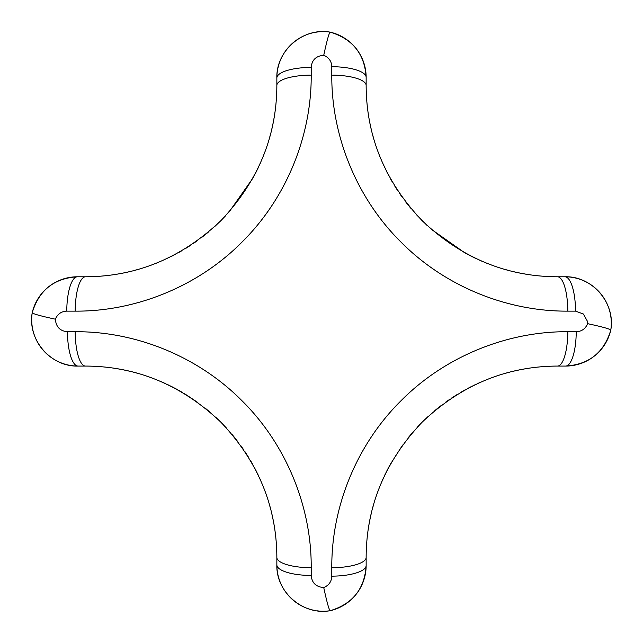 <?xml version="1.0" encoding="UTF-8"?>
<svg xmlns="http://www.w3.org/2000/svg" width="643" height="643" viewBox="0 0 643 643"><rect width="100%" height="100%" fill="white"/><g stroke="black" fill="none" stroke-linecap="round" stroke-linejoin="round"><path stroke-width="0.96" d="M576.232 331.716A34.794 10.658 -90 0 1 565.575 366.076A46.392 46.392 0 0 0 610.778 330.124C603.978 352.621 588.916 364.605 565.575 366.076L557.505 366.076C506.403 366.285 461.288 384.98 422.146 422.17C384.98 461.377 366.317 506.467 366.148 557.433L366.148 565.502C364.677 588.843 352.694 603.906 330.197 610.705C303.134 615.656 275.976 592.139 276.852 564.835A46.392 46.392 0 0 0 315.721 610.617A46.392 46.392 0 0 1 276.852 564.835L276.852 557.433C276.643 506.33 257.947 461.216 220.75 422.073C181.551 384.908 136.461 366.245 85.495 366.076L78.084 366.076C50.789 366.952 27.271 339.793 32.222 312.731C39.022 290.234 54.084 278.25 77.425 276.779L85.495 276.779A34.794 10.304 90 0 0 75.191 311.14L66.768 311.14C61.374 311.341 57.573 314.025 55.362 319.185C56.013 326.901 60.048 331.081 67.459 331.716L75.191 331.716C135.175 331.338 197.57 355.925 242.025 400.79C286.81 445.052 311.638 507.705 311.212 567.737L311.212 575.469C311.847 582.88 316.018 586.914 323.742 587.565C328.903 585.355 331.587 581.553 331.788 576.16L331.788 567.737C331.41 507.753 355.997 445.35 400.862 400.902C445.125 356.118 507.777 331.282 567.809 331.716L576.232 331.716C581.626 331.515 585.427 328.83 587.638 323.67L587.509 321.428L583.338 313.985L575.541 311.14L567.809 311.14C507.825 311.509 445.43 286.931 400.975 242.065C356.19 197.803 331.362 135.151 331.788 75.118L331.788 66.695C331.587 61.302 328.903 57.5 323.742 55.29C316.018 55.941 311.847 59.976 311.212 67.386L311.212 75.118C311.59 135.102 287.003 197.497 242.138 241.953C197.875 286.738 135.223 311.566 75.191 311.14M331.788 66.695A34.794 10.658 180 0 1 366.148 77.353A46.392 46.392 0 0 0 330.197 32.15A46.392 46.392 0 0 0 276.852 78.012C275.976 50.717 303.134 27.199 330.197 32.15L330.197 32.15C352.694 38.95 364.677 54.012 366.148 77.353L366.148 85.423C366.357 136.525 385.053 181.639 422.25 220.782C461.449 257.947 506.539 276.611 557.505 276.779L564.916 276.779C592.211 275.903 615.729 303.062 610.778 330.116C610.086 328.999 602.378 326.845 587.638 323.67M610.778 330.116L610.778 330.124A46.392 46.392 0 0 0 564.916 276.779A34.794 10.634 90 0 1 575.541 311.14M567.809 331.716A34.794 10.304 90 0 1 557.505 366.076A191.357 191.357 0 0 0 548.977 366.269A191.357 191.357 0 0 1 557.505 366.076M254.467 467.622L258.301 475.241M259.828 478.545L260.962 481.093M263.204 486.462L265.254 491.823M269.513 504.964L270.791 509.65M271.748 513.54L271.756 513.58A191.357 191.357 0 0 1 274.73 529.004A191.357 191.357 0 0 0 271.756 513.58M167.831 384.699L174.149 387.85M175.563 388.597L177.323 389.554M178.465 390.18L181.398 391.844M184.613 393.749L197.899 402.566M205.213 408.152L211.732 413.618M216.008 417.492L220.702 422.017M221.096 422.419L226.826 428.431M232.38 434.789L237.026 440.576M240.86 445.72L243.673 449.738M244.862 451.507L248.696 457.519M250.883 461.184L252.892 464.72M129.347 371.172A191.357 191.357 0 0 0 112.662 368.013A191.357 191.357 0 0 1 129.347 371.172L130.4 371.421M132.924 372.048L137.948 373.406M150.534 377.473L156.522 379.748M161.232 381.701L164.286 383.051M331.788 567.737A34.794 10.304 0 0 0 366.148 557.433A191.357 191.357 0 0 1 366.365 548.35A191.357 191.357 0 0 0 366.148 557.433M311.212 575.469A34.794 10.634 180 0 1 276.852 564.835M331.788 576.16A34.794 10.658 -0 0 0 366.148 565.502A46.392 46.392 0 0 1 330.197 610.705A46.392 46.392 0 0 1 317.329 610.85A46.392 46.392 0 0 0 330.197 610.705L330.197 610.705C329.071 610.014 326.917 602.306 323.742 587.565M366.148 85.423A191.357 191.357 0 0 0 366.341 93.95A191.357 191.357 0 0 1 366.148 85.423A34.794 10.304 180 0 0 331.788 75.118M557.505 276.779A191.357 191.357 0 0 1 548.423 276.562A191.357 191.357 0 0 0 557.505 276.779A34.794 10.304 90 0 1 567.809 311.14M75.191 331.716A34.794 10.304 90 0 0 85.495 366.076A191.357 191.357 0 0 1 94.577 366.293A191.357 191.357 0 0 0 85.495 366.076M311.212 567.737A34.794 10.304 180 0 1 276.852 557.433A191.357 191.357 0 0 0 276.659 548.905A191.357 191.357 0 0 1 276.852 557.433M366.148 77.353A46.392 46.392 0 0 0 330.197 32.15C329.071 32.841 326.917 40.549 323.742 55.29M85.495 276.779A191.357 191.357 0 0 0 94.023 276.586A191.357 191.357 0 0 1 85.495 276.779C136.597 276.57 181.712 257.875 220.854 220.678C258.02 181.479 276.683 136.388 276.852 85.423L276.852 78.012A34.794 10.634 0 0 1 311.212 67.386M66.768 311.14A34.794 10.658 -90 0 1 77.425 276.779A46.392 46.392 0 0 0 32.222 312.731L32.222 312.731C32.914 313.856 40.622 316.01 55.362 319.185M67.459 331.716A34.794 10.634 90 0 0 78.084 366.076A46.392 46.392 0 0 1 32.222 312.731L32.576 311.292M276.635 94.505A191.357 191.357 0 0 0 276.852 85.423A34.794 10.304 0 0 1 311.212 75.118M467.686 388.46L475.643 384.466M478.593 383.107L481.165 381.966M486.534 379.724L491.895 377.674M505.036 373.406L509.722 372.136M513.612 371.18L513.653 371.172A191.357 191.357 0 0 1 529.076 368.198A191.357 191.357 0 0 0 513.653 371.172M384.699 475.249L387.922 468.779M388.669 467.373L389.642 465.564M390.277 464.415L402.647 445.028M408.225 437.706L413.69 431.204M417.596 426.888L421.921 422.395M422.547 421.776L428.479 416.117M434.861 410.547L440.648 405.902M445.792 402.068L449.811 399.255M451.579 398.065L457.591 394.231M461.248 392.045L464.801 390.036M371.244 513.58A191.357 191.357 0 0 0 368.085 530.266A191.357 191.357 0 0 1 371.244 513.58L371.493 512.527M372.12 510.003L373.479 504.98M377.545 492.385L379.82 486.405M381.773 481.695L383.148 478.585M475.362 258.253L468.851 255.006M467.445 254.258L465.588 253.254M464.592 252.707L431.308 229.27M426.952 225.323L416.166 214.416M410.66 208.115L405.91 202.199M402.14 197.136L399.327 193.117M398.138 191.349L394.352 185.409M392.093 181.631L390.108 178.135M388.533 175.234L382.038 161.763M513.653 271.684A191.357 191.357 0 0 0 530.338 274.842A191.357 191.357 0 0 1 513.653 271.684L512.6 271.434M510.076 270.807L505.052 269.449M492.466 265.382L486.478 263.108M481.832 261.179L478.601 259.756M379.772 156.329L377.746 151.033M373.487 137.891L372.209 133.205M371.252 129.315L371.244 129.275A191.357 191.357 0 0 1 368.27 113.851A191.357 191.357 0 0 0 371.244 129.275M470.057 387.223L472.235 386.13M258.325 167.566L255.07 174.076M274.915 112.589A191.357 191.357 0 0 1 271.756 129.275L271.507 130.328M270.88 132.852L269.521 137.875M265.455 150.462L262.505 158.114M260.793 162.157L259.828 164.327M255.697 469.985L256.798 472.163M276.603 547.723A191.357 191.357 0 0 0 276.072 540.2A191.357 191.357 0 0 1 276.603 547.723M275.895 538.312A191.357 191.357 0 0 0 275.067 531.399A191.357 191.357 0 0 1 275.895 538.312M366.397 95.132A191.357 191.357 0 0 0 366.928 102.655A191.357 191.357 0 0 1 366.397 95.132M367.105 104.544A191.357 191.357 0 0 0 367.933 111.456A191.357 191.357 0 0 1 367.105 104.544M254.331 175.483L253.366 177.275M252.779 178.336L229.31 211.651M225.404 215.968L221.071 220.461M220.453 221.079L214.505 226.746M208.179 232.276L202.272 237.018M197.208 240.779L193.189 243.601M191.421 244.79L185.481 248.576M181.704 250.834L178.207 252.82M175.306 254.395L161.835 260.889M156.402 263.156L151.105 265.181M137.964 269.441L133.278 270.719M129.388 271.676L129.347 271.684A191.357 191.357 0 0 1 113.924 274.657A191.357 191.357 0 0 0 129.347 271.684M95.204 276.53A191.357 191.357 0 0 0 102.727 276A191.357 191.357 0 0 1 95.204 276.53M104.616 275.823A191.357 191.357 0 0 0 111.528 274.995A191.357 191.357 0 0 1 104.616 275.823M470.073 255.633L472.235 256.726M547.796 366.325A191.357 191.357 0 0 0 540.273 366.856A191.357 191.357 0 0 1 547.796 366.325M538.384 367.032A191.357 191.357 0 0 0 531.472 367.852A191.357 191.357 0 0 1 538.384 367.032M610.424 331.563L610.778 330.124A46.392 46.392 0 0 0 564.916 276.779M330.197 610.705L331.635 610.352M330.197 32.15L331.635 32.504M387.295 469.993L386.202 472.163M255.705 172.863L256.798 170.692M387.303 172.879L386.202 170.692M172.951 255.625L170.765 256.726M172.935 387.223L170.765 386.13"/></g></svg>
